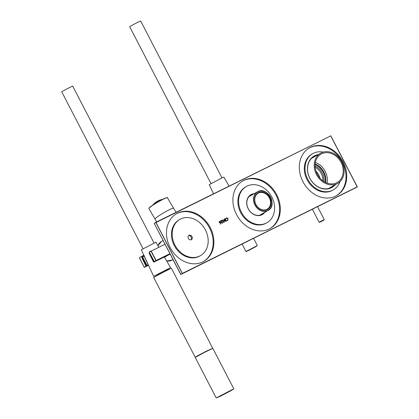 <?xml version="1.0" encoding="UTF-8"?>
<svg xmlns="http://www.w3.org/2000/svg" width="419" height="419" viewBox="0 0 419 419"><rect width="100%" height="100%" fill="white"/><g stroke="black" fill="none" stroke-linecap="round" stroke-linejoin="round"><path stroke-width="0.63" d="M315.978 171.156A12.533 10.229 -119.5 0 1 319.912 178.096M315.161 167.249A12.533 10.229 -119.5 0 1 322.84 180.809M315.083 165.971A13.356 10.899 -119.5 0 1 323.897 181.532M337.185 183.627A17.331 14.141 -119.5 0 1 316.513 174.603A17.331 14.141 -119.5 0 1 320.629 153.192A17.331 14.141 -119.5 0 1 341.475 161.305A17.331 14.141 -119.5 0 1 337.704 183.349A17.331 14.141 -119.5 0 1 337.185 183.627M317.267 174.225A16.299 13.298 -119.5 0 1 321.137 154.092A16.299 13.298 -119.5 0 1 340.741 161.718A16.299 13.298 -119.5 0 1 337.195 182.454A16.299 13.298 -119.5 0 1 317.267 174.225M315.381 162.462A16.299 13.298 -119.5 0 1 327.061 183.082M325.621 182.485A14.854 12.12 60.5 0 0 315.156 164.007M325.144 182.249A14.854 12.12 60.5 0 0 315.114 164.536M222.609 219.771L224.076 220.734L224.071 222.431L222.641 221.447L222.636 219.755M220.572 222.693L220.551 224.175L220.352 222.798A1.692 1.383 -119.5 0 1 220.195 222.903A1.692 1.383 -119.5 0 1 220.148 222.929L219.127 222.479L219.378 221.368L220.425 221.829L220.425 224.139M210.259 227.575A27.434 22.39 -119.5 0 1 203.702 261.388A27.434 22.39 -119.5 0 1 170.695 248.551A27.434 22.39 -119.5 0 1 176.661 213.643A27.434 22.39 -119.5 0 1 210.259 227.575M276.681 194.694A27.434 22.39 -119.5 0 1 270.124 228.507A27.434 22.39 -119.5 0 1 237.117 215.665A27.434 22.39 -119.5 0 1 243.083 180.757A27.434 22.39 -119.5 0 1 276.681 194.694M302.947 181.689A27.434 22.39 60.5 0 0 336.546 195.626A27.434 22.39 60.5 0 0 342.512 160.718A27.434 22.39 60.5 0 0 309.505 147.876A27.434 22.39 60.5 0 0 302.947 181.689M226.386 220.425L227.496 220.404L227.868 218.854L226.36 218.241L225.579 218.975L226.223 217.98L227.328 217.995L228.067 218.776L227.622 220.672L226.506 220.357L227.47 220.42M220.357 220.975L221.661 220.326L221.4 222.777L222.253 223.002L222.625 222.075L222.379 223.269L221.347 222.824L221.473 220.745L220.488 221.232L220.352 220.97L221.787 220.258L221.525 222.709L222.18 223.044M224.903 218.713L226.234 221.279L224.82 221.18L224.783 220.514L224.034 220.059L224.333 219.001L224.903 218.713L226.103 221.342M242.732 180.961A27.434 22.39 -119.5 0 1 275.974 195.092A27.434 22.39 -119.5 0 1 269.768 228.701M266.872 222.761L266.165 223.159A20.835 17.006 -119.5 0 1 241.103 213.412A20.835 17.006 -119.5 0 1 245.634 186.9L246.335 186.502A20.835 17.006 -119.5 0 1 271.852 197.082A20.835 17.006 -119.5 0 1 266.872 222.761A20.835 17.006 -119.5 0 1 241.805 213.009A20.835 17.006 -119.5 0 1 246.335 186.502M264.771 212.333A11.47 9.359 -119.5 0 1 248.457 209.243A11.47 9.359 -119.5 0 1 254.202 193.667M336.19 195.82A27.434 22.39 60.5 0 0 342.402 162.211A27.434 22.39 60.5 0 0 309.154 148.08M323.222 152.118A20.835 17.006 60.5 0 0 312.757 153.621L312.055 154.019A20.835 17.006 60.5 0 0 307.075 179.699A20.835 17.006 60.5 0 0 332.586 190.278L333.294 189.88A20.835 17.006 60.5 0 0 339.966 181.684M312.757 153.621A20.835 17.006 60.5 0 0 307.782 179.295A20.835 17.006 60.5 0 0 333.294 189.88M335.205 184.769A18.069 14.749 -119.5 0 1 310.191 179.018A18.069 14.749 -119.5 0 1 318.131 154.611M176.31 213.847A27.434 22.39 -119.5 0 1 209.552 227.973A27.434 22.39 -119.5 0 1 203.346 261.587M200.45 255.648L199.743 256.046A20.835 17.006 -119.5 0 1 174.681 246.293A20.835 17.006 -119.5 0 1 179.206 219.786L179.913 219.383A20.835 17.006 -119.5 0 1 205.425 229.968A20.835 17.006 -119.5 0 1 200.45 255.648A20.835 17.006 -119.5 0 1 175.383 245.895A20.835 17.006 -119.5 0 1 179.913 219.383M188.367 238.411A2.477 2.022 60.5 0 0 191.399 239.668A2.477 2.022 60.5 0 0 191.939 236.52A2.477 2.022 60.5 0 0 188.959 235.363A2.477 2.022 60.5 0 0 188.367 238.411M334.1 185.392A17.739 14.476 -119.5 0 1 331.602 187.283A17.739 14.476 -119.5 0 1 331.02 187.586A17.739 14.476 -119.5 0 1 309.877 178.269A17.739 14.476 -119.5 0 1 314.119 156.407A17.739 14.476 -119.5 0 1 317.021 155.234M331.476 187.351A17.739 14.476 60.5 0 0 333.854 185.533M316.774 155.376A17.739 14.476 60.5 0 0 313.993 156.476M333.105 185.957A17.739 14.476 -119.5 0 1 331.099 187.55M313.627 156.701A17.739 14.476 -119.5 0 1 316.026 155.8M332.204 186.465A17.535 14.309 -119.5 0 1 330.402 187.722A17.535 14.309 -119.5 0 1 329.826 188.026A17.535 14.309 -119.5 0 1 329.245 188.299M312.035 157.905A17.535 14.309 -119.5 0 1 313.119 157.209A17.535 14.309 -119.5 0 1 315.125 156.308M263.855 212.852A11.14 9.092 -119.5 0 1 261.927 214.418A11.14 9.092 -119.5 0 1 248.525 209.207A11.14 9.092 -119.5 0 1 250.95 195.034A11.14 9.092 -119.5 0 1 253.286 194.186M263.609 212.993A11.14 9.092 -119.5 0 1 261.802 214.491M250.824 195.107A11.14 9.092 -119.5 0 1 253.034 194.327M262.126 213.831A10.936 8.925 -119.5 0 1 260.728 214.863A10.936 8.925 -119.5 0 1 260.22 215.125M249.467 196.134A10.936 8.925 -119.5 0 1 249.949 195.835A10.936 8.925 -119.5 0 1 251.552 195.165M262.86 213.418A11.14 9.092 -119.5 0 1 261.419 214.68M250.462 195.333A11.14 9.092 -119.5 0 1 252.29 194.746M226.234 218.315L225.7 219.111M226.098 218.053L227.328 217.995M227.203 218.069L228.067 218.776M227.941 218.849L227.496 220.745M219.252 221.436L220.425 221.829M220.3 221.902L220.446 222.761M219.954 222.699L219.184 222.442L219.504 221.635L219.31 222.374L219.975 222.688M219.923 222.714L220.232 221.918L219.504 221.635M222.499 222.143L222.253 223.337M222.547 219.807L224.076 220.734M223.95 220.803L223.945 222.505M222.709 221.421L223.924 222.17L223.887 220.829L222.803 220.001L222.452 220.74L222.709 221.421L223.924 222.17M222.452 220.74L222.829 221.352M222.803 220.001L222.578 220.666M224.228 219.058L224.778 218.786M224.453 219.278L224.097 220.038L225.092 220.158L225.343 220.027L224.851 219.074L224.416 219.294M225.228 220.42L224.883 221.153L225.783 221.18L225.48 220.289L225.197 220.436M225.522 221.305L225.904 221.112M224.883 221.153L225.647 221.237M225.354 220.352L225.008 221.08M224.684 220.321L225.343 220.027M224.097 220.038L224.809 220.253M224.579 219.205L224.223 219.965M190.949 239.841A2.477 2.022 60.5 0 0 191.111 236.992A2.477 2.022 60.5 0 0 188.581 235.656M255.957 204.519A9.16 7.474 60.5 0 0 267.175 209.17A9.16 7.474 60.5 0 0 269.166 197.517A9.16 7.474 60.5 0 0 258.146 193.232A9.16 7.474 60.5 0 0 255.957 204.519M255.862 204.551A9.574 7.814 60.5 0 0 270.187 206.708A9.574 7.814 60.5 0 0 262.556 191.996A9.574 7.814 60.5 0 0 255.862 204.551M152.149 205.551A7.427 0.723 -30.3 0 1 163.195 199.098M141.177 256.569L143.413 255.464L143.953 256.208M149.672 253.039L149.159 253.322L153.605 262.069L155.213 261.461L154.035 262.043M147.001 266.028L148.158 265.457L148.174 264.97L144.178 256.276L142.612 257.051L147.017 265.546L146.666 266.217L147.724 265.693L144.482 267.301L146.325 266.264M146.875 265.945L146.509 265.814L146.32 266.259L146.666 266.217L146.179 266.002L141.816 257.297L146.257 266.212M147.478 265.641L144.283 267.217L139.386 257.769L141.172 256.575L139.386 257.769M211.014 183.606L129.654 26.648L135.075 23.653L140.643 20.95L222.002 177.907M213.486 193.777L209.249 184.679L221.677 178.065L223.898 177.085L229.046 186.073M143.047 248.703L61.687 91.74L67.108 88.749L72.676 86.047L154.035 243.004M153.658 276.346L170.507 267.61L153.658 276.346L141.282 249.776L155.931 242.182L158.78 247.152M233.812 388.842L212.821 348.346L203.906 352.672L195.238 357.459L216.23 397.956L220.2 396.322L232.22 390.016L229.994 390.775L217.969 397.071L220.2 396.316L231.99 390.147L233.812 388.842L216.23 397.956M323.112 220.347L324.049 219.949A29.309 29.309 0 0 1 319.519 222.295L323.112 220.347M312.417 209.322L319.1 222.217L324.227 219.556L324.049 219.949M248.593 250.473L256.281 246.44L248.593 250.473C244.319 252.463 246.849 251.316 245.969 251.494L257.324 245.607L248.587 250.473M155.805 222.332L330.832 135.861L357.25 186.832L182.375 273.403L155.957 222.431L330.832 135.861L357.287 186.816L182.37 273.597L155.8 222.332L154.234 223.4L180.678 274.356L182.37 273.597L180.877 274.445L357.287 186.822M154.26 223.385L330.863 135.845M330.675 135.761L357.25 187.021L180.72 274.345M331.895 186.644A17.535 14.309 -119.5 0 1 330.245 187.812L331.89 186.644M314.81 156.486L312.967 157.298A17.535 14.309 -119.5 0 1 314.816 156.486M261.812 214.009A10.936 8.925 -119.5 0 1 260.571 214.947L261.807 214.015M249.797 195.924A10.936 8.925 -119.5 0 1 251.243 195.343L249.797 195.924M148.907 208.583A10.726 1.042 -30.3 0 1 157.638 202.272A10.726 1.042 -30.3 0 1 167.427 197.763L173.56 208.253A10.726 1.042 -30.3 0 0 163.771 212.768A10.726 1.042 -30.3 0 0 155.035 219.079L148.907 208.583C148.698 208.07 150.243 206.75 153.527 204.629C157.942 201.806 161.828 199.659 165.191 198.182C167.281 197.522 168.029 197.38 167.427 197.763M148.954 208.343A10.564 1.027 -30.3 0 1 157.565 202.147A10.564 1.027 -30.3 0 1 167.191 197.684M255.14 204.912A10.564 8.621 60.5 0 0 270.941 207.29A10.564 8.621 60.5 0 0 262.524 191.054A10.564 8.621 60.5 0 0 255.14 204.912M254.935 205.017A10.726 8.757 60.5 0 0 268.071 210.464A10.726 8.757 60.5 0 0 270.402 196.82A10.726 8.757 60.5 0 0 257.502 191.797A10.726 8.757 60.5 0 0 254.935 205.017M155.308 261.236L154.161 261.624L155.899 260.634L170.009 253.835M165.034 244.235L151.002 251.191L155.899 260.634L169.931 253.684M155.302 261.241L154.354 261.713L156.104 260.529L151.207 251.081L149.237 252.191L154.197 261.608M154.354 261.713L149.264 252.175M141.161 256.58L139.359 257.785L144.256 267.233L146.027 266.227L141.727 257.439M164.547 257.208L170.119 254.055L164.547 257.208M165.542 256.061L155.685 261.047A10.564 0.278 -27.4 0 1 165.542 256.318M143.429 255.459L141.334 256.674L143.906 255.417M151.039 250.986L149.305 251.971L151.044 250.986M163.106 240.522L161.43 241.47A10.726 8.757 60.5 0 0 157.973 245.749M166.673 260.927A10.726 8.757 60.5 0 0 172 260.136L172.984 259.581M149.625 252.945L153.893 261.629A0.414 0.335 60.5 0 0 154.386 261.849L155.444 261.325A10.15 0.267 -27.4 0 1 163.855 257.093A10.15 0.267 -27.4 0 1 164.473 257.083L165.526 256.208A10.313 0.272 -27.4 0 0 165.489 256.203M147.718 265.698L148.53 265.342A10.15 0.267 -27.4 0 1 147.724 265.693L146.66 266.222M154.407 261.686L154.056 262.037M155.905 261.11L164.442 257.025M154.077 261.535L153.564 261.817M148.174 264.97L147.017 265.546M144.513 255.941L141.811 257.303L142.146 257.114L146.509 265.814M142.146 257.114L142.612 257.051L141.774 257.507M149.174 253.139L153.605 262.069M149.525 252.935L149.164 253.333M142.46 256.952L144.178 256.276M149.536 252.929L149.195 253.118M212.643 348.383L206.441 351.096L196.731 356.239L195.369 357.334M212.632 348.163L171.465 268.333A10.009 0.262 152.6 0 0 167.61 270.087A10.009 0.262 152.6 0 0 155.255 276.561A10.009 0.262 152.6 0 0 153.694 277.546L158.44 274.545L170.549 268.637M154.47 276.969L167.375 269.941L171.465 268.333M320.629 153.192L311.621 158.293M337.704 183.349L328.7 188.45M317.592 206.761L324.227 219.556M319.519 222.295L319.1 222.217M242.145 244.115L245.969 251.494M253.61 238.437L257.324 245.607M180.872 274.445L154.234 223.4L155.795 222.337M156.743 221.866L155.035 219.079M176.132 212.271L173.56 208.253M259.591 215.266L268.071 210.464C278.258 205.446 267.044 185.643 257.502 191.797L249.017 196.6M162.368 199.444A15.859 15.859 0 0 0 152.856 205.001M161.43 241.47L157.953 245.712M166.694 260.958L172 260.136M164.122 256.674L164.52 256.873L155.91 261.11M144.021 256.177L144.529 255.936M164.379 256.92L170.507 267.61M195.196 357.203L153.694 277.546"/></g></svg>
